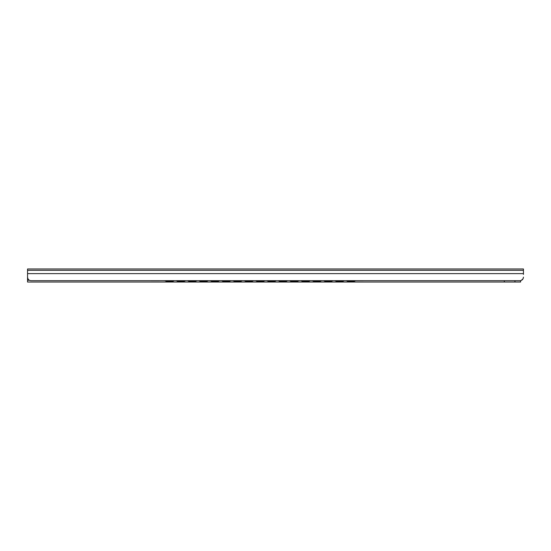 <?xml version="1.0" encoding="UTF-8"?>
<svg xmlns="http://www.w3.org/2000/svg" width="551" height="551" viewBox="0 0 551 551"><rect width="100%" height="100%" fill="white"/><g stroke="black" fill="none" stroke-linecap="round" stroke-linejoin="round"><path stroke-width="0.83" d="M27.55 274.419L27.55 277.132C27.812 279.357 28.989 280.542 31.09 280.673L519.91 280.673C522.011 280.542 523.188 279.357 523.45 277.132L523.174 278.503M521.28 280.397L523.078 278.716M27.55 277.132L27.55 268.984L523.45 268.984L523.45 274.419M354.954 280.673A1.77 1.756 -0 0 0 355.285 280.7L363.081 280.7A1.77 1.756 -0 0 0 363.412 280.673M342.199 280.673A1.77 1.756 -0 0 0 342.536 280.7L350.326 280.7A1.77 1.756 -0 0 0 350.663 280.673M329.45 280.673A1.77 1.756 -0 0 0 329.78 280.7L337.577 280.7A1.77 1.756 -0 0 0 337.915 280.673M316.694 280.673A1.77 1.756 -0 0 0 317.032 280.7L324.821 280.7A1.77 1.756 -0 0 0 325.159 280.673M303.945 280.673A1.77 1.756 -0 0 0 304.283 280.7L312.073 280.7A1.77 1.756 -0 0 0 312.41 280.673M291.19 280.673A1.77 1.756 -0 0 0 291.527 280.7L299.324 280.7A1.77 1.756 -0 0 0 299.654 280.673M278.441 280.673A1.77 1.756 -0 0 0 278.778 280.7L286.568 280.7A1.77 1.756 -0 0 0 286.906 280.673M265.692 280.673A1.77 1.756 -0 0 0 266.023 280.7L273.819 280.7A1.77 1.756 -0 0 0 274.15 280.673M252.937 280.673A1.77 1.756 -0 0 0 253.274 280.7L261.064 280.7A1.77 1.756 -0 0 0 261.401 280.673M240.188 280.673A1.77 1.756 -0 0 0 240.518 280.7L248.315 280.7A1.77 1.756 -0 0 0 248.653 280.673M227.432 280.673A1.77 1.756 -0 0 0 227.77 280.7L235.559 280.7A1.77 1.756 -0 0 0 235.897 280.673M214.683 280.673A1.77 1.756 -0 0 0 215.021 280.7L222.811 280.7A1.77 1.756 -0 0 0 223.148 280.673M201.928 280.673A1.77 1.756 -0 0 0 202.265 280.7L210.062 280.7A1.77 1.756 -0 0 0 210.392 280.673M189.179 280.673A1.77 1.756 -0 0 0 189.516 280.7L197.306 280.7A1.77 1.756 -0 0 0 197.644 280.673M176.43 280.673A1.77 1.756 -0 0 0 176.761 280.7L184.557 280.7A1.77 1.756 -0 0 0 184.888 280.673M163.675 280.673A1.77 1.756 -0 0 0 164.012 280.7L171.802 280.7A1.77 1.756 -0 0 0 172.139 280.673M150.926 280.673A1.77 1.756 -0 0 0 151.256 280.7L159.053 280.7A1.77 1.756 -0 0 0 159.391 280.673M485.197 280.673L34.637 280.673M355.202 280.741A1.77 1.743 180 0 1 354.135 281.1L354.135 281.189A1.77 1.743 -0 0 0 355.312 280.741M346.579 280.741A1.77 1.743 0 0 0 347.757 281.189L354.135 281.189M347.757 281.189L347.757 281.1A1.77 1.743 180 0 1 346.689 280.741M343.872 280.741A1.77 1.743 180 0 1 342.798 281.1L342.798 281.189A1.77 1.743 -0 0 0 343.982 280.741M335.242 280.741A1.77 1.743 -0 0 0 336.427 281.189L342.798 281.189M336.427 281.189L342.798 281.1M336.427 281.1A1.77 1.743 180 0 1 335.352 280.741M332.535 280.741A1.77 1.743 180 0 1 331.468 281.1L331.468 281.189A1.77 1.743 -0 0 0 332.646 280.741M323.912 280.741A1.77 1.743 -0 0 0 325.09 281.189L331.468 281.1M325.09 281.189L331.468 281.189M325.09 281.1A1.77 1.743 180 0 1 324.022 280.741M321.199 280.741A1.77 1.743 180 0 1 320.131 281.1L320.131 281.189A1.77 1.743 -0 0 0 321.309 280.741M312.575 280.741A1.77 1.743 -0 0 0 313.753 281.189L320.131 281.189M313.753 281.189L320.131 281.1M313.753 281.1A1.77 1.743 180 0 1 312.686 280.741M309.869 280.741A1.77 1.743 180 0 1 308.794 281.1L308.794 281.189A1.77 1.743 -0 0 0 309.979 280.741M301.239 280.741A1.77 1.743 -0 0 0 302.423 281.189L308.794 281.1M302.423 281.189L308.794 281.189M302.423 281.1A1.77 1.743 180 0 1 301.349 280.741M298.532 280.741A1.77 1.743 180 0 1 297.464 281.1L297.464 281.189A1.77 1.743 -0 0 0 298.642 280.741M289.909 280.741A1.77 1.743 -0 0 0 291.086 281.189L297.464 281.189M291.086 281.189L297.464 281.1M291.086 281.1A1.77 1.743 180 0 1 290.019 280.741M287.195 280.741A1.77 1.743 180 0 1 286.127 281.1L286.127 281.189A1.77 1.743 -0 0 0 287.305 280.741M278.572 280.741A1.77 1.743 -0 0 0 279.75 281.189L286.127 281.1M279.75 281.189L286.127 281.189M279.75 281.1A1.77 1.743 180 0 1 278.682 280.741M275.858 280.741A1.77 1.743 180 0 1 274.791 281.1L274.791 281.189A1.77 1.743 -0 0 0 275.968 280.741M267.235 280.741A1.77 1.743 -0 0 0 268.413 281.189L274.791 281.189M268.413 281.189L274.791 281.1M268.413 281.1A1.77 1.743 180 0 1 267.345 280.741M264.528 280.741A1.77 1.743 180 0 1 263.454 281.1L263.454 281.189A1.77 1.743 -0 0 0 264.638 280.741M255.898 280.741A1.77 1.743 -0 0 0 257.083 281.189L263.454 281.1M257.083 281.189L263.454 281.189M257.083 281.1A1.77 1.743 180 0 1 256.008 280.741M253.191 280.741A1.77 1.743 180 0 1 252.124 281.1L252.124 281.189A1.77 1.743 -0 0 0 253.302 280.741M244.568 280.741A1.77 1.743 -0 0 0 245.746 281.189L252.124 281.189M245.746 281.189L252.124 281.1M245.746 281.1A1.77 1.743 180 0 1 244.678 280.741M241.855 280.741A1.77 1.743 180 0 1 240.787 281.1L240.787 281.189A1.77 1.743 -0 0 0 241.965 280.741M233.231 280.741A1.77 1.743 -0 0 0 234.409 281.189L240.787 281.1M234.409 281.189L240.787 281.189M234.409 281.1A1.77 1.743 180 0 1 233.342 280.741M230.525 280.741A1.77 1.743 180 0 1 229.45 281.1L229.45 281.189A1.77 1.743 -0 0 0 230.635 280.741M221.895 280.741A1.77 1.743 0 0 0 223.079 281.189L229.45 281.189M223.079 281.189L229.45 281.1M223.079 281.1A1.77 1.743 180 0 1 222.005 280.741M219.188 280.741A1.77 1.743 180 0 1 218.12 281.1L218.12 281.189A1.77 1.743 -0 0 0 219.298 280.741M210.565 280.741A1.77 1.743 0 0 0 211.742 281.189L218.12 281.1M211.742 281.189L218.12 281.189M211.742 281.1A1.77 1.743 180 0 1 210.675 280.741M207.851 280.741A1.77 1.743 180 0 1 206.783 281.1L206.783 281.189A1.77 1.743 -0 0 0 207.961 280.741M199.228 280.741A1.77 1.743 0 0 0 200.406 281.189L206.783 281.189M200.406 281.189L206.783 281.1M200.406 281.1A1.77 1.743 180 0 1 199.338 280.741M196.514 280.741A1.77 1.743 180 0 1 195.447 281.1L195.447 281.189A1.77 1.743 -0 0 0 196.624 280.741M187.891 280.741A1.77 1.743 0 0 0 189.069 281.189L195.447 281.1M189.069 281.189L195.447 281.189M189.069 281.1A1.77 1.743 180 0 1 188.001 280.741M185.184 280.741A1.77 1.743 180 0 1 184.11 281.1L184.11 281.189A1.77 1.743 -0 0 0 185.294 280.741M176.554 280.741A1.77 1.743 0 0 0 177.739 281.189L184.11 281.189M177.739 281.189L184.11 281.1M177.739 281.1A1.77 1.743 180 0 1 176.664 280.741M173.847 280.741A1.77 1.743 180 0 1 172.78 281.1L172.78 281.189A1.77 1.743 -0 0 0 173.958 280.741M165.224 280.741A1.77 1.743 0 0 0 166.402 281.189L172.78 281.189M166.402 281.189L172.78 281.1M166.402 281.1A1.77 1.743 180 0 1 165.334 280.741M347.757 281.1L354.135 281.1M520.619 280.597L520.619 282.016L504.323 282.016L504.323 280.673M514.951 280.673L514.951 282.016M504.323 282.016L27.55 282.016L27.55 276.774L27.55 279.205L28.225 279.205M27.55 273.62L523.45 273.62M27.55 270.341L523.45 270.341M27.55 280.245L29.41 280.245M27.55 280.128L29.203 280.128"/></g></svg>
